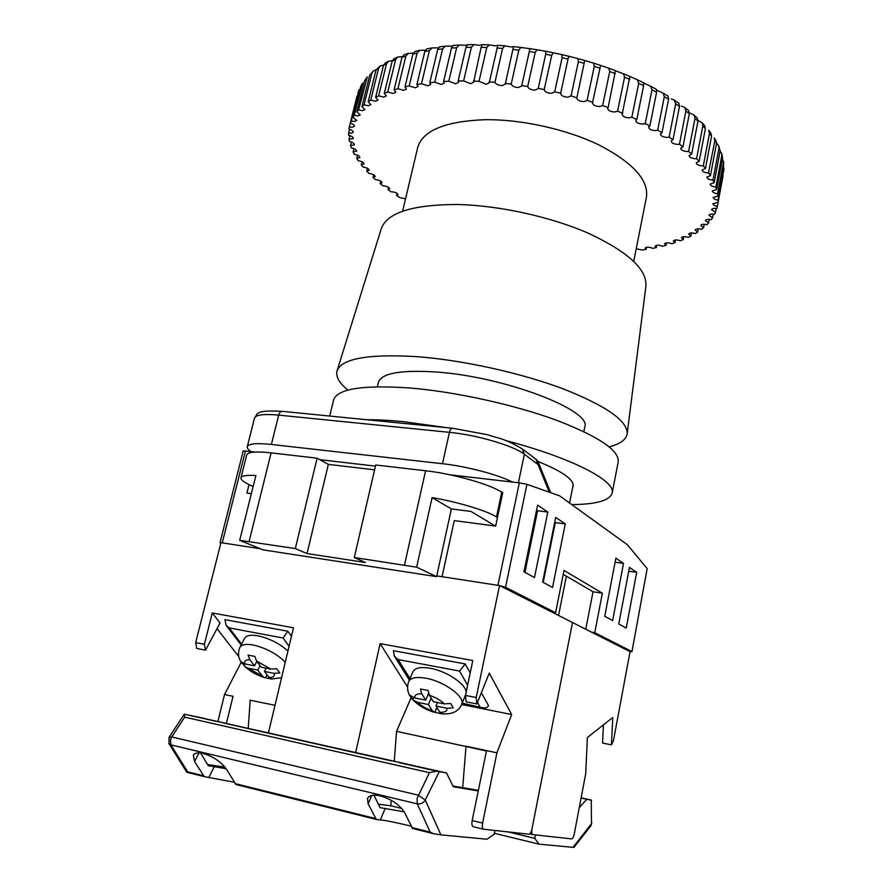 <?xml version="1.0" encoding="UTF-8"?>
<svg xmlns="http://www.w3.org/2000/svg" width="892" height="892" viewBox="0 0 892 892"><rect width="100%" height="100%" fill="white"/><g stroke="black" fill="none" stroke-linecap="round" stroke-linejoin="round"><path stroke-width="1.34" d="M535.802 513.97L536.839 514.35M552.103 612.191L555.593 612.748L505.563 587.293L499.654 585.62M449.958 474.8L519.334 482.862L497.948 585.319L442.053 576.711L454.251 520.605L495.651 526.102L502.776 492.384L501.728 492.25L496.51 516.947C486.631 510.648 457.908 501.962 432.085 497.625L416.653 567.201L354.291 557.522L375.722 464.988L425.595 470.764C453.147 473.786 490.511 484.423 501.728 492.25L502.664 492.875M268.403 732.979L293.479 627.79L212.285 612.96L204.402 644.314L205.483 650.179L196.775 648.451L195.683 642.608L220.948 542.659L260.274 548.725L222.242 542.86L245.445 451.017L254.621 452.077M220.937 542.704L219.99 542.804L220.781 543.328M629.997 651.639L631.949 651.673L647.168 568.617L627.388 544.756L559.618 495.84L526.938 484.3L505.563 587.293M591.474 632.138L594.763 632.673L631.726 651.472M519.334 482.862L526.938 484.3M249.035 484.612L246.917 493.064L251.354 493.655M375.465 466.137L319.76 459.659M647.168 568.617L631.949 651.673M219.99 542.804L243.215 450.951L245.445 451.017M618.758 623.976L626.217 628.079L636.687 572.329L629.451 567.423L618.758 623.976M604.743 616.261L612.626 620.598L623.497 563.387L615.859 558.202L604.743 616.261M542.637 582.063L552.527 587.516L565.272 523.883L555.705 517.393L542.637 582.063M537.62 505.128L523.938 571.772L534.475 577.57L547.811 512.041L537.62 505.128M594.763 632.673L602.368 593.18L564.012 570.434L555.593 612.748M512.465 482.07C498.004 474.633 466.36 466.293 442.499 463.717L271.391 444.461C256.573 442.923 248.545 443.647 247.296 446.636C246.95 448.007 248.21 449.68 251.065 451.664M549.271 492.183L538.043 464.498L538.099 461.766L536.638 459.748M585.754 629.239L593.024 591.764L563.231 574.337M543.228 582.387L555.292 522.601L554.724 522.221M524.953 572.329L537.575 510.759L536.594 510.101M537.575 510.759L547.811 512.041M555.292 522.601L565.272 523.883M615.09 562.216L623.497 563.387M628.737 571.203L636.687 572.329M593.024 591.764L602.368 593.18M354.291 557.522L365.397 562.484L307.026 553.553L295.319 548.569L239.692 540.318L263.073 549.862L436.601 576.633L451.385 508.908L432.085 497.625M295.319 548.569L317.106 458.198L271.123 452.868L249.091 541.544M239.692 540.318L255.892 475.514C246.649 475.001 241.687 475.748 240.974 477.744C240.606 479.573 243.561 481.992 249.838 485.003L253.127 486.564M554.4 527.016L553.832 526.637M536.649 515.297L535.668 514.651M549.829 549.706L549.249 549.349M531.855 538.668L530.863 538.054M497.468 517.527L496.51 516.947M495.45 526.079L470.987 511.439L451.385 508.908M548.212 557.678L547.632 557.333M530.171 546.874L529.179 546.272M374.607 469.828L328.345 464.386L317.106 458.198M240.974 477.744L246.75 454.842C247.987 451.921 256.115 451.263 271.123 452.868M436.601 576.633L416.653 567.201M307.026 553.553L328.345 464.386M483.72 829.248L528.923 834.21C530.205 834.009 531.219 832.258 531.989 828.958L572.497 622.516L499.542 585.565L476.205 697.533L476.852 703.933L489.251 673.126L511.673 714.514L496.911 752.826L482.605 823.071C482.037 826.405 482.338 828.434 483.497 829.192L483.72 829.248M401.779 808.464L390.796 805.799L378.342 804.205M462.692 787.681L466.025 746.214L496.911 752.826M411.134 697.689L396.561 731.328L486.452 750.997M396.561 731.328L394.219 761.578M391.22 800.258L390.796 805.799M355.629 752.647L380.137 643.623L472.805 660.548L465.479 695.437L476.205 697.533M499.542 585.565L436.757 575.898M205.483 650.179L220.045 623.017L212.285 612.96M241.241 662.198L224.55 694.489L217.826 721.762M217.024 628.648L238.788 656.635M226.356 723.635L233.046 696.306L224.55 694.489M275.004 705.293L250.206 700.231M248.21 728.418L250.228 699.986M473.094 826.661L483.497 829.192L473.094 826.661C471.913 825.914 471.612 823.873 472.18 820.562L486.541 750.607M461.61 704.535L511.673 714.514M465.479 695.437L466.148 701.814L476.852 703.933M380.137 643.623L407.499 686.94M291.461 636.286L287.86 631.235L224.918 619.628L226.2 625.459L229.166 627.901L241.598 644.136M289.064 646.321L283.065 638.003L287.86 631.235M287.949 651.004C279.497 643.478 269.529 638.427 258.022 635.84C250.775 634.591 246.315 635.405 244.653 638.282L239.915 647.358C241.565 644.526 246.025 643.745 253.283 645.028C266.329 648.138 276.988 653.858 285.273 662.221M272.071 679.091L269.094 677.474C273.32 677.563 275.004 676.203 274.134 673.382L279.787 672.936L276.598 668.677L270.923 669.123L261.233 667.183L256.528 661.028L254.856 656.423L248.11 655.096L249.805 659.69C245.59 659.656 243.984 661.072 244.977 663.927L240.873 661.541L245.021 666.636L262.438 676.114L257.799 670.082L248.266 668.164M271.358 679.013L264.188 677.496L262.438 676.114M256.807 661.396L254.532 665.845L244.977 663.927M254.532 665.845L249.805 659.69M274.134 673.382L264.478 671.431L269.094 677.474M245.11 663.96L244.174 665.767M266.128 668.164L264.478 671.431M266.998 674.731L265.493 677.73M260.051 665.644L257.799 670.082M465.613 694.757L461.699 704.323C465.557 697.065 444.339 681.399 426.03 678.254C416.464 676.604 410.688 677.697 408.692 681.521L412.985 671.709C415.003 667.829 420.779 666.692 430.312 668.298C446.847 671.118 466.583 684.521 466.103 692.437M413.609 697.656L412.74 699.685L409.963 695.325L414.802 697.968L425.696 700.142L421.749 693.798L420.388 688.981L428.082 690.497L429.42 695.314C435.709 697.433 440.693 700.287 444.361 703.888L450.661 703.453L453.292 707.847L447.015 708.27C447.26 711.147 444.874 712.474 439.834 712.273L436.01 706.051L447.015 708.27M442.276 713.868L439.834 712.273M436.89 707.479L434.861 712.318L441.607 713.79M429.42 695.314L433.322 701.681L444.361 703.888M434.861 712.318L432.274 710.734L428.405 704.524L417.556 702.327L412.74 699.685M428.584 693.363L425.696 700.142M431.126 698.101L428.405 704.524M437.504 702.517L436.01 706.051M481.345 692.772L488.526 705.605C487.556 707.612 485.605 708.348 482.661 707.791L462.19 703.152M409.974 678.578L398.1 659.556L394.409 656.211L393.394 650.692L465.178 663.927L470.207 672.914M465.178 663.927L459.57 671.074L467.631 685.201M203.677 718.372L446.535 772.996L439.277 771.636L425.261 800.013C423.388 803.045 420.734 804.328 417.278 803.859L170.874 744.865L168.8 743.37M411.658 827.508L430.167 832.113L433.278 833.63L412.55 828.467L404.756 812.813C400.029 805.052 391.889 799.422 380.338 795.909C373.726 794.359 369.444 795.196 367.493 798.407L368.14 803.882L376.312 819.447L235.99 784.514L376.29 819.436M235.99 784.514L226.512 769.35C221.183 761.879 213.422 756.583 203.22 753.45C198.247 752.246 194.958 752.837 193.352 755.201L194.556 761.556L204.301 776.631L186.818 772.271M376.312 819.447L380.315 819.915C385.032 820.294 395.256 822.357 410.989 826.103M204.301 776.631L234.105 782.195M203.554 718.194L184.231 714.213L184.689 717.135L171.71 736.937L418.214 795.129L425.261 800.013L440.893 834.867L486.987 839.227L494.168 834.165L494.915 830.474M440.893 834.867L433.278 833.63M373.938 795.162L380.014 807.639L404.243 811.82M207.58 764.533L224.94 767.098M200.6 752.971L208.293 765.715L226.111 768.703M399.527 762.727L436.902 771.167L429.431 772.65L184.689 717.135M412.55 828.467L433.222 833.607M184.231 714.213L169.034 737.361L171.71 736.937L170.483 739.791L170.874 744.865L187.643 771.803L186.907 772.305L204.279 776.62M436.902 771.167L439.277 771.636M478.38 790.345L452.913 786.019M478.257 790.936L453.248 786.711L446.535 772.996M571.761 504.604C596.179 504.37 609.637 500.568 612.135 493.209C616.205 481.123 572.318 457.953 505.731 440.559M446.892 427.681L403.262 421.626C389.603 420.299 377.472 419.664 366.88 419.742M612.135 493.209L618.189 462.011C619.527 450.482 598.755 436.478 555.883 419.998C513.982 404.678 456.091 391.923 410.944 388.076C363.178 384.731 337.399 388.689 333.586 399.962L333.519 400.24M572.631 487.545L573.155 486.229C574.169 479.684 562.439 471.422 537.954 461.454M347.958 390.116C339.127 382.958 335.515 376.502 337.098 370.749L381.308 228.586C387.139 212.731 412.182 204.703 456.436 204.502C498.528 205.205 551.334 216.823 589.456 233.749C628.447 252.168 647.269 269.674 645.897 286.276L627.176 433.601M337.098 370.749C341.814 358.573 368.184 353.856 416.218 356.61C462.023 359.978 520.593 372.823 563.153 388.845C606.694 406.105 628.013 421.158 627.132 433.991C626.039 439.756 620.074 444.049 609.225 446.859M377.349 386.76L378.398 382.278C381.575 373.202 400.831 369.779 436.143 372.009C504.872 376.591 592.99 410.755 584.706 427.257L583.847 431.594M591.853 822.747L590.883 825.758L574.024 847.344L573.01 847.355L591.496 823.729L591.24 800.124L591.496 823.729L590.772 825.892M573.01 847.355L538.969 844.144L494.346 833.284M538.969 844.144L534.81 838.38L508.094 831.924M534.81 838.38L535.49 834.923M579.265 807.65L586.78 799.288L581.093 798.017M586.78 799.288L591.24 800.124M581.127 797.827L591.608 800.18M571.582 838.893L532.725 834.6C531.732 833.942 531.487 832.058 531.989 828.958L572.497 622.516L630.064 651.673L613.462 740.594L611.444 744.853L612.782 717.469L587.371 737.528L585.709 773.71L574.258 834.009C573.578 837.064 572.675 838.692 571.582 838.893M611.444 744.853L602.568 743.047L603.438 724.85M405.548 198.782L399.861 197.6L396.594 195.515L397.977 194.746C397.252 192.917 394.944 191.936 391.064 191.802L388.031 189.65L389.67 188.848C389.035 187.075 386.793 186.071 382.947 185.837L380.17 183.629L382.066 182.793C381.531 181.076 379.356 180.05 375.554 179.716L373.057 177.463L375.231 176.605C374.785 174.944 372.689 173.895 368.942 173.472L366.735 171.175L369.221 170.316C368.864 168.711 366.835 167.651 363.167 167.138L361.282 164.819L364.092 163.961C363.802 162.411 361.862 161.34 358.283 160.75L356.733 158.408L359.889 157.572C359.666 156.067 357.815 154.985 354.336 154.327L353.143 151.986L356.655 151.172C356.499 149.733 354.737 148.641 351.381 147.905L350.567 145.586L354.458 144.805C354.358 143.422 352.697 142.33 349.474 141.538L349.051 139.241L353.321 138.505C353.277 137.178 351.716 136.097 348.649 135.261L348.627 132.997L350.991 133.298L353.31 132.317C353.299 131.057 351.849 129.976 348.939 129.095L349.329 126.898L352.084 127.3L354.436 126.296C354.47 125.081 353.12 124.021 350.389 123.118L359.03 89.746L351.214 120.989L354.358 121.49L356.733 120.465L353.031 117.343L360.702 86.502L362.52 83.123L354.28 115.313L357.826 115.938L360.234 114.878L356.867 111.834L364.594 80.704L367.259 76.913L358.562 109.906L362.498 110.675L364.94 109.593L361.918 106.639L369.701 75.218L373.012 71.338M361.918 106.639L364.048 104.832L368.385 105.747L370.871 104.632L368.173 101.788L376 70.089L380.07 66.086M368.173 101.788L370.749 100.127L375.465 101.209L377.996 100.06L375.643 97.34L383.504 65.361L385.266 62.953L388.276 61.347M375.643 97.34L378.654 95.834L383.738 97.105L386.325 95.923L384.296 93.348L392.179 61.102L394.097 58.593L397.598 57.133M384.296 93.348L387.719 92.01L393.16 93.47L395.803 92.255L394.086 89.847L401.991 57.333L403.987 54.78L407.99 53.487M394.086 89.847L397.921 88.698L403.697 90.36L406.395 89.1L404.99 86.87L412.896 54.111L414.88 51.524L419.396 50.42M404.99 86.87L409.205 85.922L415.293 87.795L418.047 86.502L416.921 84.461L424.826 51.468L426.733 48.87L431.761 47.978M425.283 50.22L419.731 50.342L417.11 53.074L409.205 85.922M416.921 84.461L421.503 83.736L427.87 85.822L430.68 84.495L429.821 82.655L437.704 49.439L439.477 46.841L445.008 46.183M438.329 47.867L432.085 47.923L429.398 50.654L421.503 83.736M429.821 82.655L434.727 82.153L441.35 84.461L444.227 83.101L443.592 81.484L451.452 48.068L453.036 45.447L459.023 45.046M452.266 46.105L445.309 46.15L442.61 48.859L434.727 82.153M443.592 81.484L448.799 81.217L455.622 83.748L458.566 82.354L458.142 80.96L465.97 47.354L467.319 44.712L473.708 44.6M466.282 45.291L459.302 45.035L456.648 47.733L448.799 81.217M481.123 47.343L482.238 44.656L479.439 45.347L473.975 44.6L471.4 47.276L463.606 80.927L470.597 83.692L473.607 82.254L481.123 47.343L486.776 47.51L479.026 81.317L486.151 84.305L489.229 82.833L497.747 45.392L494.926 45.804L489.206 44.856L486.776 47.51M512.9 49.406L513.457 46.607L510.848 46.964L504.883 45.815L502.62 48.447L494.937 82.376C496.13 84.339 498.528 85.409 502.14 85.587L505.285 84.093L512.9 49.406L518.821 50.086L511.205 84.116C512.175 86.178 514.595 87.316 518.442 87.539L521.653 86.011L529.815 49.272L529.502 48.614L520.861 47.454L518.821 50.086M545.703 54.245L545.681 51.29L537.017 49.774L535.222 52.416L527.685 86.524C528.41 88.665 530.818 89.869 534.91 90.137L538.188 88.587L545.703 54.245L551.68 55.416L544.231 89.568C544.666 91.787 547.064 93.058 551.39 93.37L554.724 91.831L562.116 57.668L561.837 54.613L553.218 52.762L551.68 55.416M571.07 95.879L578.362 61.715L577.826 58.571L569.308 56.386L568.371 57.489L560.644 93.404C561.001 95.611 563.376 96.882 567.747 97.217L571.07 95.879L576.778 97.864C577.124 100.049 579.477 101.309 583.825 101.632L587.081 100.484L594.273 66.343L593.514 63.109L585.152 60.611L584.583 61.135L576.934 97.484M602.635 105.602L609.715 71.527L608.768 68.193L600.617 65.395L592.489 102.859C592.834 105.011 595.165 106.248 599.48 106.572L602.635 105.602L608.143 107.586L607.664 108.345C607.998 110.463 610.306 111.678 614.588 112.002L617.587 111.199L624.567 77.214L623.452 73.791L615.435 70.769L608.143 107.586M631.826 117.209L638.694 83.335L637.468 79.834L629.908 76.489L622.148 114.265C622.482 116.339 624.768 117.543 629.005 117.856L631.826 117.209L636.799 119.483L635.84 120.554C636.174 122.594 638.438 123.765 642.63 124.077L645.228 123.575L651.985 89.836L650.681 86.279L643.634 82.956M645.228 123.575L649.867 125.973L648.629 127.166C648.952 129.162 651.193 130.31 655.352 130.622L657.683 130.243L664.339 96.659L663.001 93.069L656.679 90.17M657.683 130.243L661.964 132.73L660.426 134.023C660.749 135.974 662.957 137.112 667.071 137.413L669.123 137.145L675.668 103.751L674.385 100.172L671.208 98.912M669.123 137.145L673.003 139.698L671.152 141.081C671.464 142.988 673.65 144.103 677.719 144.404L679.459 144.225L685.892 111.021L684.866 107.62L681.388 106.003M679.459 144.225L682.926 146.823L680.73 148.262C681.042 150.135 683.205 151.216 687.219 151.529L688.624 151.417L694.968 118.435L694.199 115.28L690.453 113.228M688.624 151.417L691.657 154.037L689.115 155.509C689.427 157.338 691.568 158.408 695.537 158.709L696.585 158.653L702.829 125.917L702.338 123.107L698.358 120.543M696.585 158.653L699.172 161.285L696.273 162.779C696.574 164.563 698.692 165.611 702.617 165.912L703.309 165.89L709.463 133.41L708.627 130.199L710.935 133.164L711.56 136.119L705.438 168.51L702.182 169.993C702.483 171.743 704.568 172.769 708.46 173.07L714.838 140.847L714.224 137.903L716.02 140.813L716.488 143.523L710.445 175.646L706.821 177.118C707.111 178.813 709.162 179.816 712.976 180.128L718.963 148.184L718.584 145.619L714.838 140.847M633.744 261.311L646.399 197.299C648.885 180.396 633.465 163.136 600.149 145.541C567.591 129.463 521.809 119.194 484.847 119.706C445.164 121.267 422.786 130.511 417.712 147.436L417.612 147.838M402.125 56.62L397.91 57.01L395.613 59.664L387.719 92.01M412.673 53.197L408.313 53.375L405.827 56.096L397.921 88.698M397.107 193.374L396.594 195.515M388.6 187.32L388.031 189.65M380.784 181.109L380.17 183.629M373.715 174.754L373.057 177.463M367.437 168.298L366.735 171.175M362.029 161.775L361.282 164.819M357.525 155.208L356.733 158.408M353.979 148.63L353.143 151.986M351.437 142.096L350.567 145.586M349.943 135.629L349.051 139.241M349.553 129.273L348.627 132.997M356.9 96.537L349.329 126.898M350.389 123.118L351.214 120.989M353.031 117.343L354.28 115.313M356.867 111.834L358.562 109.906M383.582 65.083L380.315 65.93L378.587 68.327L373.202 71.17L371.853 73.311L364.048 104.832M378.587 68.327L370.749 100.127M392.335 60.589L388.566 61.202L386.526 63.756L378.654 95.834M458.142 80.96L463.606 80.927M473.351 81.094L479.026 81.317M489.106 81.919L494.937 82.376M505.262 83.413L511.205 84.116M521.675 85.565L527.685 86.524M538.222 88.386L544.231 89.568M554.724 91.831L560.689 93.236M587.081 100.484L592.79 102.29M617.587 111.199L622.85 113.34M637.747 79.968L643.5 82.677L643.623 85.654L636.799 119.483M650.681 86.279L656.233 89.245L656.59 92.277L649.867 125.973M663.247 93.214L668.052 96.102L668.576 99.213L661.964 132.73M678.845 103.227L679.514 106.371L673.003 139.698M684.933 107.676L688.579 110.53L689.326 113.708L682.926 146.823M694.099 115.168L697.198 117.989L697.968 121.145L691.657 154.037M702.071 122.784L704.658 125.549L705.394 128.638L699.172 161.285M703.309 165.89L705.438 168.51M708.772 173.07L710.445 175.646M712.976 180.128L714.18 182.659L710.21 184.087C710.422 185.648 712.329 186.64 715.908 187.041L721.829 155.364L721.661 153.301L720.078 151.161M718.729 145.931L720.145 150.815L714.18 182.659M715.908 187.041L716.666 189.494L712.34 190.866C712.496 192.304 714.258 193.263 717.603 193.731L723.445 162.355L722.397 158.776M721.762 153.614L722.553 157.929L716.666 189.494M717.603 193.731L717.915 196.117L713.254 197.411C713.355 198.738 714.971 199.663 718.082 200.187L723.869 169.09L723.445 166.414M723.49 161.162L723.735 164.83L717.915 196.117M718.082 200.187L717.96 202.473L712.964 203.677C713.031 204.904 714.503 205.796 717.369 206.364L723.1 175.557M723.936 168.387L717.96 202.473M717.369 206.364L716.833 208.527C713.845 208.137 712.072 208.505 711.526 209.653L715.529 212.229L716.231 208.438M715.529 212.229L714.581 214.27C711.448 213.779 709.586 214.113 708.973 215.284L712.574 217.748L713.266 214.08M712.574 217.748L711.247 219.666C708.003 219.064 706.04 219.365 705.36 220.569L708.594 222.911L709.251 219.365M708.594 222.911L706.888 224.695C703.543 223.97 701.491 224.238 700.744 225.464L703.61 227.683L704.245 224.282M703.61 227.683L701.569 229.322C698.135 228.497 696.005 228.709 695.169 229.969L697.7 232.065L698.313 228.809M697.7 232.065L695.336 233.559C691.835 232.622 689.627 232.79 688.702 234.072L690.921 236.034L691.501 232.946M690.921 236.034L688.245 237.372C684.699 236.324 682.425 236.447 681.41 237.751L683.328 239.58L683.874 236.659M683.328 239.58L680.373 240.762C676.794 239.602 674.452 239.68 673.337 240.996L674.976 242.691L675.512 239.959M674.976 242.691L671.776 243.717C668.186 242.457 665.778 242.479 664.562 243.817L665.956 245.378L666.447 242.825M665.956 245.378L662.511 246.248C658.92 244.865 656.467 244.854 655.152 246.203L656.3 247.63L656.757 245.267M656.3 247.63L652.654 248.333C649.075 246.85 646.577 246.794 645.139 248.143L646.087 249.437L646.51 247.262M646.087 249.437L642.24 249.983L636.23 248.745M442.499 463.717L449.445 432.33L278.683 415.115L271.391 444.461M522.98 449.434L535.936 459.213L538.043 464.498L524.362 454.262L518.419 482.762M524.362 454.262C513.714 445.766 476.964 434.917 449.445 432.33C450.17 429.531 451.218 428.171 452.59 428.249L487.032 434.616C500.278 438.942 503.69 438.05 522.233 448.866L524.362 454.262M452.322 428.227L282.24 411.346C280.645 411.245 279.464 412.505 278.683 415.115C263.898 413.776 255.837 414.758 254.499 418.092L247.296 446.636M404.477 565.138L425.595 470.764M195.683 642.608L204.402 644.314M472.18 820.562L482.605 823.071M283.065 638.003L229.166 627.901M270.923 669.123L256.528 661.028M432.274 710.734C426.131 708.661 421.225 705.862 417.556 702.327M414.802 697.968C414.401 695.046 416.72 693.664 421.749 693.798M477.454 702.439L479.863 706.665M398.1 659.556L459.57 671.074M429.431 772.65L417.122 798.329L417.278 803.859L430.167 832.113M187.643 771.803L203.209 775.672M234.919 783.566L375.376 818.488M223.368 722.977L391.008 760.809M184.343 714.169L215.931 721.293M208.929 777.289L214.325 766.596M194.556 761.556L199.039 752.859M380.315 819.915L385.244 808.286M368.14 803.882L371.797 795.419M529.759 833.886L532.725 834.6L529.759 833.886M358.84 90.337L358.004 92.556M361.974 84.361L360.702 86.502M366.311 78.674L364.594 80.704M371.853 73.311L369.701 75.218M386.526 63.756L383.504 65.361M395.613 59.664L392.179 61.102M405.827 56.096L401.991 57.333M417.11 53.074L412.896 54.111M429.398 50.654L424.826 51.468M442.61 48.859L437.704 49.439M456.648 47.733L451.452 48.068M471.4 47.276L465.97 47.354M502.62 48.447L496.822 48.023M535.222 52.416L529.246 51.491M568.048 59.062L562.116 57.668M584.193 63.332L578.362 61.715M599.948 68.171L594.273 66.343M615.19 73.534L609.715 71.527M629.797 79.388L624.567 77.214M643.623 85.654L638.694 83.335M656.59 92.277L651.985 89.836M668.576 99.213L664.339 96.659M679.514 106.371L675.668 103.751M689.326 113.708L685.892 111.021M697.968 121.145L694.968 118.435M705.394 128.638L702.829 125.917M711.56 136.119L709.463 133.41M720.145 150.815L718.963 148.184M722.553 157.929L721.829 155.364M723.735 164.83L723.445 162.355M723.724 171.476L723.869 169.09M558.559 615.458L566.364 576.165M254.499 418.092C258.312 413.988 253.261 409.919 281.939 411.323M538.211 462.067L550.676 492.685M241.163 644.972L226.2 625.459M281.571 677.73L271.413 679.024M239.915 647.358C237.495 653.212 238.231 658.564 242.122 663.436M264.188 677.496C256.718 675.099 250.329 671.486 245.01 666.636M461.699 704.323C458.789 711.415 452.121 714.581 441.718 713.812M408.692 681.521C406.484 688.044 407.655 693.887 412.215 699.06M433.791 712.151C425.406 709.541 418.515 705.516 413.13 700.097M461.967 703.665L482.594 707.769M394.409 656.211L409.328 680.061M169.034 737.361L169.012 743.705L186.829 772.282M329.717 416.062L333.586 399.962M569.542 503.01L573.21 484.679M497.647 45.291L504.649 45.793M513.536 46.618L520.66 47.432M529.614 48.625L536.839 49.74M545.815 51.312L553.051 52.728M482.238 44.656L488.961 44.845M561.993 54.657L569.174 56.341M578.016 58.616L585.041 60.578M609.024 68.294L615.525 70.68M623.731 73.902L629.886 76.467M593.737 63.176L600.539 65.361M678.857 103.216L674.642 100.339M402.604 211.226L417.712 147.436"/></g></svg>
